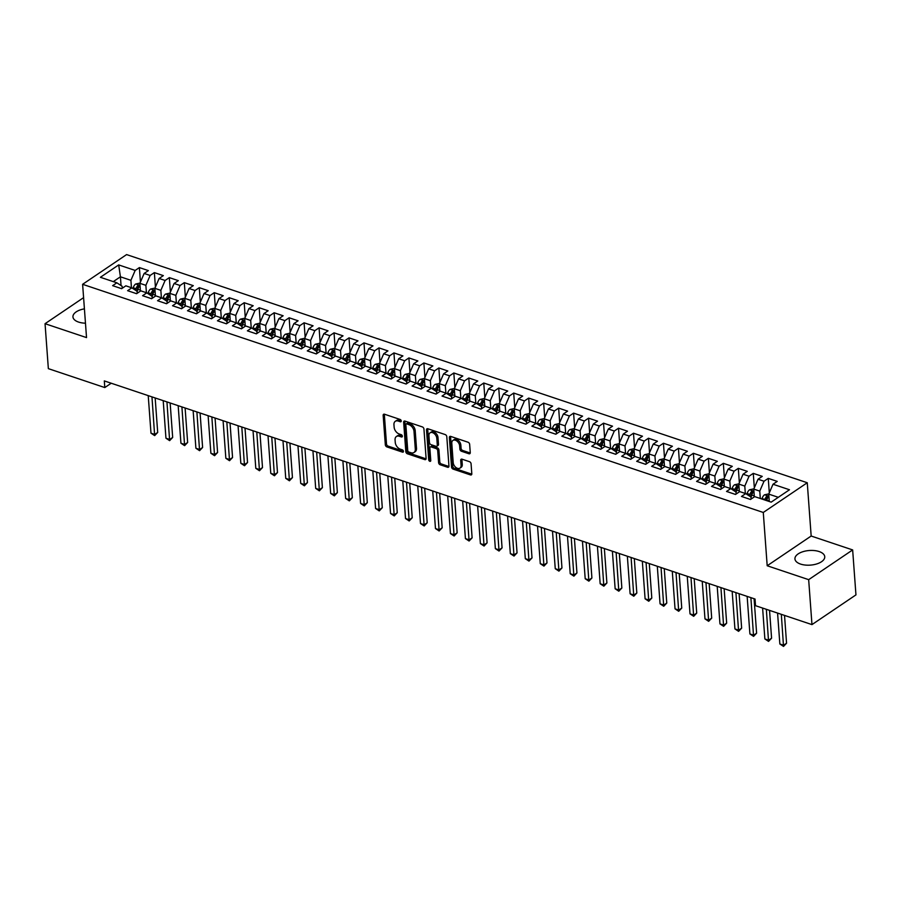 <?xml version="1.0" encoding="UTF-8"?>
<svg xmlns="http://www.w3.org/2000/svg" width="901" height="901" viewBox="0 0 901 901"><rect width="100%" height="100%" fill="white"/><g stroke="black" fill="none" stroke-linecap="round" stroke-linejoin="round"><path stroke-width="1.35" d="M401.238 420.947A1.318 0.867 -124.1 0 0 400.123 419.461L384.513 414.223A1.881 1.25 -124.1 0 0 383.578 414.302A1.881 1.25 -124.1 0 0 383.162 415.372L385.324 444.79A1.881 1.25 -124.1 0 0 386.912 446.919L402.522 452.144A1.318 0.867 -124.1 0 0 402.353 449.858L400.337 449.182A6.014 3.987 -124.1 0 1 395.246 442.38L395.066 439.925A6.014 3.987 -124.1 0 1 396.406 436.512A6.014 3.987 -124.1 0 1 399.391 436.275L401.407 436.951A1.318 0.867 -124.1 0 0 401.238 434.665L399.222 433.989A6.014 3.987 -124.1 0 1 394.131 427.175L393.951 424.731A6.014 3.987 -124.1 0 1 395.28 421.319A6.014 3.987 -124.1 0 1 398.276 421.071L400.292 421.747A1.318 0.867 -124.1 0 0 401.238 420.947M819.122 551.547A14.945 7.332 -4.2 0 0 803.118 551.637A14.945 7.332 -4.2 0 0 794.941 558.913A14.945 7.332 -4.2 0 0 800.572 564.082A14.945 7.332 -4.2 0 0 816.565 563.992A14.945 7.332 -4.2 0 0 824.753 556.717A14.945 7.332 -4.2 0 0 819.122 551.547M84.412 308.852A14.945 7.332 -4.2 0 0 72.947 316.904A14.945 7.332 -4.2 0 0 78.578 322.074A14.945 7.332 -4.2 0 0 85.471 323.189M468.903 453.755A1.881 1.25 -124.1 0 0 469.838 453.676A1.881 1.25 -124.1 0 0 470.254 452.617L469.646 444.362A1.881 1.25 -124.1 0 0 468.058 442.233L450.714 436.422A1.881 1.25 -124.1 0 0 449.779 436.501A1.881 1.25 -124.1 0 0 449.362 437.559L451.525 466.977A1.881 1.25 -124.1 0 0 453.113 469.106L470.457 474.917A1.881 1.25 -124.1 0 0 471.392 474.85A1.881 1.25 -124.1 0 0 471.809 473.78L471.077 463.812A1.881 1.25 -124.1 0 0 469.489 461.684L462.067 459.195A1.881 1.25 -124.1 0 0 461.132 459.273A1.881 1.25 -124.1 0 0 460.715 460.332L461.075 465.276A5.034 3.334 -124.1 0 1 459.96 468.126A5.034 3.334 -124.1 0 1 455.805 467.394A5.034 3.334 -124.1 0 1 453.214 462.641L451.795 443.281A5.034 3.334 -124.1 0 1 452.91 440.431A5.034 3.334 -124.1 0 1 457.066 441.163A5.034 3.334 -124.1 0 1 459.656 445.916L459.893 449.137A1.881 1.25 -124.1 0 0 461.481 451.266L468.903 453.755L470.097 452.955A1.881 1.25 -124.1 0 0 470.243 452.989M808.67 579.658L852.65 549.925L811.17 536.027L767.19 565.749L808.67 579.658L811.97 624.607L755.522 605.686L755.027 599.03L104.313 380.909L104.798 387.565L111.228 383.229M767.19 565.749L763.282 512.466L82.61 284.311L126.591 254.589L807.262 482.745L763.282 512.466M83.59 297.645L45.05 323.696L86.53 337.593L82.61 284.311M45.05 323.696L48.35 368.644L104.798 387.565M423.943 429.045A1.881 1.25 -124.1 0 0 422.355 426.916L405.011 421.105A1.881 1.25 -124.1 0 0 404.076 421.172A1.881 1.25 -124.1 0 0 403.659 422.242L405.822 451.66A1.881 1.25 -124.1 0 0 407.41 453.789L424.754 459.6A1.881 1.25 -124.1 0 0 425.689 459.521A1.881 1.25 -124.1 0 0 426.105 458.463L423.943 429.045M427.862 428.763L445.207 434.575A1.881 1.25 -124.1 0 1 446.795 436.703L448.957 466.121A1.881 1.25 -124.1 0 1 448.54 467.18A1.881 1.25 -124.1 0 1 447.606 467.259L440.184 464.77A1.881 1.25 -124.1 0 1 438.596 462.641L437.717 450.714A1.881 1.25 -124.1 0 0 436.129 448.585L431.207 446.941A1.881 1.25 -124.1 0 0 430.273 447.009A1.881 1.25 -124.1 0 0 429.856 448.079L430.768 460.501A1.318 0.867 -124.1 0 1 428.707 459.814L426.511 429.901A1.881 1.25 -124.1 0 1 426.928 428.831A1.881 1.25 -124.1 0 1 427.862 428.763M140.443 282.024L139.385 267.586L135.173 270.435L118.695 264.917L100.394 277.294L116.86 282.813L112.636 285.662L121.624 288.68L125.847 285.82L131.839 287.836L127.615 290.685L136.603 293.692L140.815 290.843L146.807 292.848L142.583 295.697L151.571 298.715L155.794 295.866L161.775 297.871L157.562 300.72L166.539 303.727L170.762 300.878L176.754 302.882L172.53 305.743L181.518 308.75L185.741 305.901L191.722 307.905L187.509 310.755L196.486 313.773L200.709 310.913L206.701 312.929L202.477 315.778L211.465 318.785L215.677 315.936L221.669 317.94L217.456 320.801L226.433 323.808L230.656 320.959L236.648 322.963L232.424 325.813L241.412 328.831L245.624 325.971L251.616 327.987L247.392 330.836L256.38 333.843L260.603 330.994L266.595 332.998L262.371 335.848L271.359 338.866L275.571 336.017L281.562 338.021L277.339 340.871L286.327 343.878L290.55 341.029L296.53 343.033L292.318 345.894L301.294 348.901L305.518 346.052L311.509 348.056L307.286 350.906L316.274 353.924L320.497 351.063L326.477 353.079L322.265 355.929L331.241 358.936L335.465 356.086L341.456 358.091L337.233 360.952L346.221 363.959L350.433 361.11L356.424 363.114L352.212 365.964L361.188 368.982L365.412 366.121L371.403 368.137L367.18 370.987L376.168 373.994L380.38 371.144L386.371 373.149L382.148 375.999L391.135 379.017L395.359 376.168L401.35 378.172L397.127 381.022L406.114 384.029L410.327 381.179L416.318 383.184L412.095 386.045L421.082 389.052L425.306 386.202L431.286 388.207L427.074 391.057L436.05 394.075L440.274 391.214L446.265 393.23L442.042 396.08L451.029 399.087L455.253 396.237L461.233 398.242L457.021 401.103L465.997 404.11L470.221 401.26L476.212 403.265L471.989 406.114L480.976 409.133L485.188 406.272L491.18 408.288L486.968 411.138L495.944 414.145L500.168 411.295L506.159 413.3L501.936 416.149L510.923 419.168L515.135 416.318L521.127 418.323L516.904 421.172L525.891 424.18L530.115 421.33L536.106 423.335L531.883 426.196L540.87 429.203L545.082 426.353L551.074 428.358L546.851 431.207L555.838 434.226L560.062 431.365L566.042 433.381L561.83 436.23L570.806 439.238L575.029 436.388L581.021 438.393L576.798 441.253L585.785 444.261L590.009 441.411L595.989 443.416L591.777 446.265L600.753 449.284L604.976 446.423L610.968 448.439L606.745 451.288L615.732 454.295L619.944 451.446L625.936 453.451L621.724 456.3L630.7 459.319L634.923 456.469L640.915 458.474L636.692 461.323L645.679 464.33L649.891 461.481L655.883 463.486L651.66 466.346L660.647 469.353L664.87 466.504L670.862 468.509L666.639 471.358L675.626 474.376L679.838 471.516L685.83 473.532L681.606 476.381L690.594 479.388L694.817 476.539L700.809 478.544L696.586 481.404L705.562 484.411L709.785 481.562L715.777 483.567L711.553 486.416L720.541 489.434L724.764 486.574L730.745 488.59L726.533 491.439L735.509 494.446L739.732 491.597L745.724 493.602L741.5 496.451L750.488 499.469L754.711 496.62L771.177 502.139L789.479 489.761L773.013 484.242L768.744 494.12L769.285 501.508M139.385 267.586L148.372 270.604L144.149 273.454L150.14 275.458L145.872 285.335L146.412 292.724M155.422 287.047L154.364 272.609L150.14 275.458M154.364 272.609L163.34 275.616L159.128 278.465L165.108 280.481L160.851 290.347L161.392 297.735M170.39 292.059L169.332 277.621L165.108 280.481M169.332 277.621L178.319 280.639L174.096 283.488L180.087 285.493L175.819 295.37L176.359 302.759M185.369 297.082L184.311 282.644L180.087 285.493M184.311 282.644L193.287 285.651L189.075 288.511L195.055 290.516L190.798 300.393L191.339 307.77M200.337 302.094L199.279 287.667L195.055 290.516M199.279 287.667L208.266 290.674L204.043 293.523L210.034 295.528L205.766 305.405L206.306 312.793M215.316 307.117L214.247 292.679L210.034 295.528M214.247 292.679L223.234 295.697L219.011 298.546L225.002 300.551L220.734 310.428L221.286 317.816M230.284 312.14L229.226 297.702L225.002 300.551M229.226 297.702L238.213 300.709L233.99 303.558L239.981 305.574L235.713 315.44L236.253 322.828M245.252 317.152L244.194 302.713L239.981 305.574M244.194 302.713L253.181 305.732L248.958 308.581L254.949 310.586L250.681 320.463L251.233 327.851M260.231 322.175L259.173 307.737L254.949 310.586M259.173 307.737L268.149 310.744L263.937 313.604L269.928 315.609L265.66 325.486L266.2 332.874M275.199 327.198L274.141 312.76L269.928 315.609M274.141 312.76L283.128 315.767L278.905 318.616L284.896 320.632L280.628 330.498L281.168 337.886M290.178 332.21L289.12 317.771L284.896 320.632M289.12 317.771L298.096 320.79L293.884 323.639L299.864 325.644L295.607 335.521L296.147 342.909M305.146 337.233L304.087 322.795L299.864 325.644M304.087 322.795L313.075 325.802L308.852 328.662L314.843 330.667L310.575 340.544L311.115 347.921M320.125 342.245L319.067 327.818L314.843 330.667M319.067 327.818L328.043 330.825L323.831 333.674L329.811 335.679L325.554 345.556L326.094 352.944M335.093 347.268L334.034 332.829L329.811 335.679M334.034 332.829L343.022 335.848L338.799 338.697L344.79 340.702L340.522 350.579L341.062 357.967M350.072 352.291L349.002 337.852L344.79 340.702M349.002 337.852L357.99 340.86L353.766 343.709L359.758 345.725L355.49 355.591L356.041 362.979M365.04 357.303L363.981 342.864L359.758 345.725M363.981 342.864L372.969 345.883L368.746 348.732L374.737 350.737L370.469 360.614L371.009 368.002M380.008 362.326L378.949 347.887L374.737 350.737M378.949 347.887L387.937 350.894L383.713 353.755L389.705 355.76L385.437 365.637L385.988 373.025M394.987 367.349L393.928 352.91L389.705 355.76M393.928 352.91L402.905 355.918L398.692 358.767L404.684 360.783L400.416 370.649L400.956 378.037M409.955 372.361L408.896 357.922L404.684 360.783M408.896 357.922L417.884 360.941L413.66 363.79L419.652 365.795L415.384 375.672L415.924 383.06M424.934 377.384L423.875 362.945L419.652 365.795M423.875 362.945L432.852 365.952L428.639 368.813L434.62 370.818L430.363 380.695L430.903 388.072M439.902 382.396L438.843 367.968L434.62 370.818M438.843 367.968L447.831 370.975L443.607 373.825L449.599 375.83L445.331 385.707L445.871 393.095M454.881 387.419L453.822 372.98L449.599 375.83M453.822 372.98L462.799 375.999L458.586 378.848L464.567 380.853L460.31 390.73L460.85 398.118M469.849 392.442L468.79 378.003L464.567 380.853M468.79 378.003L477.778 381.01L473.554 383.86L479.546 385.876L475.277 395.742L475.818 403.13M484.828 397.454L483.758 383.015L479.546 385.876M483.758 383.015L492.746 386.033L488.522 388.883L494.514 390.888L490.245 400.765L490.797 408.153M499.796 402.477L498.737 388.038L494.514 390.888M498.737 388.038L507.725 391.045L503.501 393.906L509.493 395.911L505.224 405.788L505.765 413.176M514.764 407.5L513.705 393.061L509.493 395.911M513.705 393.061L522.693 396.068L518.469 398.918L524.461 400.934L520.192 410.8L520.744 418.188M529.743 412.512L528.684 398.073L524.461 400.934M528.684 398.073L537.66 401.091L533.448 403.941L539.44 405.946L535.171 415.823L535.712 423.211M544.711 417.535L543.652 403.096L539.44 405.946M543.652 403.096L552.64 406.103L548.416 408.964L554.408 410.969L550.139 420.846L550.68 428.223M559.69 422.546L558.631 408.119L554.408 410.969M558.631 408.119L567.607 411.126L563.395 413.976L569.376 415.98L565.118 425.858L565.659 433.246M574.658 427.57L573.599 413.131L569.376 415.98M573.599 413.131L582.587 416.149L578.363 418.999L584.355 421.004L580.086 430.881L580.627 438.269M589.637 432.593L588.578 418.154L584.355 421.004M588.578 418.154L597.554 421.161L593.342 424.011L599.323 426.027L595.065 435.893L595.606 443.281M604.605 437.604L603.546 423.166L599.323 426.027M603.546 423.166L612.534 426.184L608.31 429.034L614.302 431.038L610.033 440.916L610.574 448.304M619.584 442.628L618.514 428.189L614.302 431.038M618.514 428.189L627.501 431.196L623.278 434.057L629.27 436.061L625.001 445.939L625.553 453.327M634.552 447.651L633.493 433.212L629.27 436.061M633.493 433.212L642.481 436.219L638.257 439.069L644.249 441.085L639.98 450.95L640.521 458.339M649.52 452.662L648.461 438.224L644.249 441.085M648.461 438.224L657.448 441.242L653.225 444.092L659.217 446.096L654.948 455.974L655.5 463.362M664.499 457.685L663.44 443.247L659.217 446.096M663.44 443.247L672.416 446.254L668.204 449.115L674.196 451.119L669.927 460.997L670.468 468.374M679.467 462.697L678.408 448.27L674.196 451.119M678.408 448.27L687.395 451.277L683.172 454.127L689.164 456.131L684.895 466.008L685.436 473.397M694.446 467.72L693.387 453.282L689.164 456.131M693.387 453.282L702.363 456.3L698.151 459.15L704.132 461.154L699.874 471.032L700.415 478.42M709.414 472.743L708.355 458.305L704.132 461.154M708.355 458.305L717.342 461.312L713.119 464.161L719.111 466.177L714.842 476.043L715.383 483.432M724.393 477.755L723.334 463.317L719.111 466.177M723.334 463.317L732.31 466.335L728.098 469.184L734.078 471.189L729.821 481.066L730.362 488.455M739.361 482.778L738.302 468.34L734.078 471.189M738.302 468.34L747.289 471.347L743.066 474.208L749.058 476.212L744.789 486.089L745.33 493.478M754.34 487.801L753.27 473.363L749.058 476.212M753.27 473.363L762.257 476.37L758.034 479.219L764.025 481.235L759.757 491.101L760.309 498.49M769.308 492.813L768.249 478.375L764.025 481.235M768.249 478.375L777.236 481.393L773.013 484.242M751.107 499.041L750.961 497.048L745.724 493.602M778.306 497.318L768.744 494.12M736.14 494.03L735.993 492.036L730.745 488.59M759.757 491.101L753.777 489.097L754.34 496.856M758.034 479.219L753.777 489.097M721.172 489.006L721.025 487.013L715.777 483.567M744.789 486.089L738.797 484.074L739.372 491.845M743.066 474.208L738.797 484.074M706.193 483.983L706.046 481.99L700.809 478.544M729.821 481.066L723.83 479.062L724.393 486.822M728.098 469.184L723.83 479.062M691.225 478.972L691.078 476.978L685.83 473.532M714.842 476.043L708.85 474.039L709.425 481.798M713.119 464.161L708.85 474.039M676.246 473.949L676.099 471.955L670.862 468.509M699.874 471.032L693.883 469.027L694.457 476.787M698.151 459.15L693.883 469.027M661.278 468.925L661.131 466.932L655.883 463.486M684.895 466.008L678.903 464.004L679.478 471.764M683.172 454.127L678.903 464.004M646.299 463.914L646.152 461.92L640.915 458.474M669.927 460.997L663.936 458.981L664.51 466.752M668.204 449.115L663.936 458.981M631.331 458.891L631.184 456.897L625.936 453.451M654.948 455.974L648.968 453.969L649.531 461.729M653.225 444.092L648.968 453.969M616.352 453.879L616.205 451.885L610.968 448.439M639.98 450.95L633.989 448.946L634.563 456.706M638.257 439.069L633.989 448.946M601.384 448.856L601.237 446.862L595.989 443.416M625.001 445.939L619.021 443.923L619.584 451.694M623.278 434.057L619.021 443.923M586.416 443.833L586.269 441.839L581.021 438.393M610.033 440.916L604.042 438.911L604.616 446.671M608.31 429.034L604.042 438.911M571.437 438.821L571.29 436.827L566.042 433.381M595.065 435.893L589.074 433.888L589.637 441.648M593.342 424.011L589.074 433.888M556.469 433.798L556.322 431.804L551.074 428.358M580.086 430.881L574.095 428.876L574.669 436.636M578.363 418.999L574.095 428.876M541.49 428.775L541.343 426.781L536.106 423.335M565.118 425.858L559.127 423.853L559.701 431.613M563.395 413.976L559.127 423.853M526.522 423.763L526.375 421.769L521.127 418.323M550.139 420.846L544.148 418.83L544.722 426.601M548.416 408.964L544.148 418.83M511.543 418.74L511.396 416.746L506.159 413.3M535.171 415.823L529.18 413.818L529.754 421.578M533.448 403.941L529.18 413.818M496.575 413.728L496.428 411.734L491.18 408.288M520.192 410.8L514.212 408.795L514.775 416.555M518.469 398.918L514.212 408.795M481.596 408.705L481.449 406.711L476.212 403.265M505.224 405.788L499.233 403.772L499.807 411.543M503.501 393.906L499.233 403.772M466.628 403.682L466.481 401.688L461.233 398.242M490.245 400.765L484.265 398.76L484.828 406.52M488.522 388.883L484.265 398.76M451.66 398.67L451.514 396.677L446.265 393.23M475.277 395.742L469.286 393.737L469.86 401.497M473.554 383.86L469.286 393.737M436.681 393.647L436.535 391.653L431.286 388.207M460.31 390.73L454.318 388.725L454.881 396.485M458.586 378.848L454.318 388.725M421.713 388.624L421.567 386.63L416.318 383.184M445.331 385.707L439.339 383.702L439.913 391.462M443.607 373.825L439.339 383.702M406.734 383.612L406.588 381.619L401.35 378.172M430.363 380.695L424.371 378.679L424.945 386.45M428.639 368.813L424.371 378.679M391.766 378.589L391.62 376.595L386.371 373.149M415.384 375.672L409.392 373.667L409.966 381.427M413.66 363.79L409.392 373.667M376.787 373.577L376.641 371.584L371.403 368.137M400.416 370.649L394.424 368.644L394.998 376.404M398.692 358.767L394.424 368.644M361.819 368.554L361.673 366.561L356.424 363.114M385.437 365.637L379.456 363.621L380.019 371.392M383.713 353.755L379.456 363.621M346.84 363.531L346.694 361.538L341.456 358.091M370.469 360.614L364.477 358.609L365.051 366.369M368.746 348.732L364.477 358.609M331.872 358.519L331.726 356.526L326.477 353.079M355.49 355.591L349.509 353.586L350.072 361.346M353.766 343.709L349.509 353.586M316.904 353.496L316.758 351.503L311.509 348.056M340.522 350.579L334.53 348.574L335.104 356.334M338.799 338.697L334.53 348.574M301.925 348.473L301.779 346.48L296.53 343.033M325.554 345.556L319.562 343.551L320.125 351.311M323.831 333.674L319.562 343.551M286.957 343.461L286.811 341.468L281.562 338.021M310.575 340.544L304.583 338.528L305.157 346.299M308.852 328.662L304.583 338.528M271.978 338.438L271.832 336.445L266.595 332.998M295.607 335.521L289.615 333.516L290.19 341.276M293.884 323.639L289.615 333.516M257.01 333.426L256.864 331.433L251.616 327.987M280.628 330.498L274.636 328.493L275.21 336.253M278.905 318.616L274.636 328.493M242.031 328.403L241.885 326.41L236.648 322.963M265.66 325.486L259.668 323.47L260.243 331.241M263.937 313.604L259.668 323.47M227.063 323.38L226.917 321.387L221.669 317.94M250.681 320.463L244.7 318.458L245.263 326.218M248.958 308.581L244.7 318.458M212.084 318.368L211.938 316.375L206.701 312.929M235.713 315.44L229.721 313.435L230.296 321.195M233.99 303.558L229.721 313.435M197.116 313.345L196.97 311.352L191.722 307.905M220.734 310.428L214.753 308.424L215.316 316.183M219.011 298.546L214.753 308.424M182.148 308.333L182.002 306.329L176.754 302.882M205.766 305.405L199.774 303.4L200.349 311.16M204.043 293.523L199.774 303.4M167.169 303.31L167.023 301.317L161.775 297.871M190.798 300.393L184.806 298.377L185.369 306.149M189.075 288.511L184.806 298.377M152.201 298.287L152.055 296.294L146.807 292.848M175.819 295.37L169.827 293.366L170.402 301.125M174.096 283.488L169.827 293.366M137.222 293.275L137.076 291.282L131.839 287.836M160.851 290.347L154.859 288.343L155.434 296.102M159.128 278.465L154.859 288.343M122.254 288.252L122.108 286.259L116.86 282.813M145.872 285.335L139.88 283.319L140.455 291.091M144.149 273.454L139.88 283.319M811.97 624.607L855.95 594.885L852.65 549.925M811.17 536.027L807.262 482.745M121.061 285.572L120.419 276.798L113.289 281.619M135.173 270.435L130.904 280.312L131.445 287.701M130.904 280.312L120.419 276.798L118.695 264.917M401.227 420.857L399.458 420.271A6.014 3.987 -124.1 0 0 396.474 420.519L395.28 421.319M396.406 436.512L397.589 435.712A6.014 3.987 -124.1 0 1 400.573 435.465L402.342 436.061M384.367 414.19A1.881 1.25 -124.1 0 0 384.344 414.561L386.506 443.979A1.881 1.25 -124.1 0 0 388.094 446.108L403.457 451.266M404.864 421.06A1.881 1.25 -124.1 0 0 404.853 421.443L407.004 450.86A1.881 1.25 -124.1 0 0 408.603 452.989L425.936 458.8A1.881 1.25 -124.1 0 0 426.083 458.834M406.79 423.932A1.318 0.867 -124.1 0 0 405.855 424.731L407.748 450.556A1.318 0.867 -124.1 0 0 408.863 452.043L410.991 452.752A6.014 3.987 -124.1 0 0 413.976 452.505A6.014 3.987 -124.1 0 0 415.305 449.103L414.01 431.455A6.014 3.987 -124.1 0 0 408.93 424.641L406.79 423.932L407.984 423.121A1.318 0.867 -124.1 0 0 407.331 423.177L406.137 423.988M413.976 452.505L415.17 451.705A6.014 3.987 -124.1 0 0 416.499 448.293L415.305 449.103M407.984 423.121L410.113 423.842A6.014 3.987 -124.1 0 1 415.203 430.644L416.499 448.293M430.273 447.009L431.466 446.209A1.881 1.25 -124.1 0 1 432.39 446.13L437.323 447.786A1.881 1.25 -124.1 0 1 438.911 449.914L439.778 461.841A1.881 1.25 -124.1 0 0 441.377 463.97L448.799 466.459A1.881 1.25 -124.1 0 0 448.946 466.493M427.716 428.718A1.881 1.25 -124.1 0 0 427.705 429.101L429.901 459.003A1.318 0.867 -124.1 0 0 430.757 460.377M436.805 438.337A5.034 3.334 -124.1 0 0 434.214 433.584A5.034 3.334 -124.1 0 0 430.059 432.852A5.034 3.334 -124.1 0 0 428.944 435.701L429.45 442.526A1.881 1.25 -124.1 0 0 431.038 444.655L435.96 446.299A1.881 1.25 -124.1 0 0 436.895 446.22A1.881 1.25 -124.1 0 0 437.312 445.162L436.805 438.337L437.999 437.526A5.034 3.334 -124.1 0 0 435.408 432.784A5.034 3.334 -124.1 0 0 431.252 432.041L430.059 432.852M436.895 446.22L438.077 445.421A1.881 1.25 -124.1 0 0 438.494 444.351L437.312 445.162M437.999 437.526L438.494 444.351M452.91 440.431L454.093 439.62A5.034 3.334 -124.1 0 1 458.26 440.364A5.034 3.334 -124.1 0 1 460.85 445.105L461.087 448.338A1.881 1.25 -124.1 0 0 462.675 450.466L470.097 452.955M459.96 468.126L461.154 467.326A5.034 3.334 -124.1 0 0 462.269 464.477L461.075 465.276M461.92 459.15A1.881 1.25 -124.1 0 0 461.909 459.533L462.269 464.477M450.568 436.377A1.881 1.25 -124.1 0 0 450.556 436.76L452.719 466.177A1.881 1.25 -124.1 0 0 454.307 468.306L471.651 474.117A1.881 1.25 -124.1 0 0 471.797 474.163M139.993 283.072L135.646 284.018A5.079 2.872 108.5 0 0 133.224 287.746L132.965 288.579M148.226 395.629L150.985 433.178L154.724 434.44L157.698 432.435L155.163 397.96M137.121 291.789L137.864 289.3A5.079 2.872 -71.5 0 1 139.407 286.383L137.616 285.775A5.079 2.872 108.5 0 0 136.062 288.703L135.589 290.291M136.817 291.102L137.448 289.018A2.59 1.464 -71.5 0 1 137.797 288.174L137.616 285.775M157.698 432.435L154.657 435.622L151.965 396.89M154.657 435.622L150.985 433.178M154.972 288.083L150.625 289.03A5.079 2.872 108.5 0 0 148.192 292.769L147.944 293.591M163.205 400.652L165.953 438.201L169.703 439.451L172.677 437.447L170.143 402.972M152.089 296.801L152.832 294.323A5.079 2.872 -71.5 0 1 154.386 291.395L152.584 290.798A5.079 2.872 108.5 0 0 151.041 293.715L150.557 295.314M151.785 296.125L152.415 294.03A2.59 1.464 -71.5 0 1 152.765 293.197L152.584 290.798M172.677 437.447L169.625 440.645L166.944 401.902M169.625 440.645L165.953 438.201M169.94 293.107L165.593 294.053A5.079 2.872 108.5 0 0 163.16 297.78L162.912 298.614M178.173 405.664L180.932 443.224L184.671 444.475L187.645 442.47L185.11 407.995M167.057 301.824L167.811 299.346A5.079 2.872 -71.5 0 1 169.354 296.418L167.563 295.81A5.079 2.872 108.5 0 0 166.009 298.738L165.525 300.337M166.764 301.148L167.383 299.053A2.59 1.464 -71.5 0 1 167.732 298.208L167.563 295.81M187.645 442.47L184.604 445.657L181.912 406.925M184.604 445.657L180.932 443.224M184.919 298.13L180.56 299.076A5.079 2.872 108.5 0 0 178.139 302.804L177.891 303.637M193.141 410.687L195.9 448.236L199.65 449.498L202.612 447.482L200.09 413.018M182.036 306.847L182.779 304.358A5.079 2.872 -71.5 0 1 184.333 301.441L182.531 300.833A5.079 2.872 108.5 0 0 180.977 303.761L180.504 305.349M181.732 306.16L182.362 304.076A2.59 1.464 -71.5 0 1 182.712 303.232L182.531 300.833M202.612 447.482L199.571 450.68L196.891 411.937M199.571 450.68L195.9 448.236M199.887 303.141L195.54 304.087A5.079 2.872 108.5 0 0 193.107 307.827L192.859 308.649M208.12 415.71L210.879 453.259L214.618 454.509L217.591 452.505L215.057 418.03M197.004 311.859L197.747 309.381A5.079 2.872 -71.5 0 1 199.301 306.453L197.51 305.856A5.079 2.872 108.5 0 0 195.956 308.773L195.472 310.372M196.711 311.183L197.33 309.088A2.59 1.464 -71.5 0 1 197.679 308.243L197.51 305.856M217.591 452.505L214.551 455.703L211.859 416.96M214.551 455.703L210.879 453.259M214.855 308.165L210.507 309.111A5.079 2.872 108.5 0 0 208.086 312.838L207.838 313.672M223.088 420.722L225.847 458.282L229.597 459.533L232.559 457.528L230.037 423.053M211.983 316.882L212.726 314.393A5.079 2.872 -71.5 0 1 214.28 311.476L212.478 310.868A5.079 2.872 108.5 0 0 210.924 313.796L210.451 315.395M211.679 316.195L212.309 314.111A2.59 1.464 -71.5 0 1 212.659 313.266L212.478 310.868M232.559 457.528L229.518 460.715L226.838 421.983M229.518 460.715L225.847 458.282M229.834 313.188L225.487 314.134A5.079 2.872 108.5 0 0 223.054 317.862L222.806 318.695M238.067 425.745L240.826 463.294L244.565 464.556L247.538 462.54L245.004 428.065M226.951 321.894L227.694 319.416A5.079 2.872 -71.5 0 1 229.248 316.488L227.457 315.891A5.079 2.872 108.5 0 0 225.903 318.819L225.419 320.407M226.658 321.218L227.277 319.123A2.59 1.464 -71.5 0 1 227.626 318.29L227.457 315.891M247.538 462.54L244.498 465.738L241.806 426.995M244.498 465.738L240.826 463.294M244.802 318.199L240.454 319.145A5.079 2.872 108.5 0 0 238.033 322.873L237.785 323.707M253.035 430.757L255.794 468.317L259.533 469.567L262.506 467.563L259.972 433.088M241.93 326.917L242.673 324.439A5.079 2.872 -71.5 0 1 244.227 321.511L242.425 320.914A5.079 2.872 108.5 0 0 240.871 323.831L240.398 325.43M241.626 326.241L242.256 324.146A2.59 1.464 -71.5 0 1 242.606 323.301L242.425 320.914M262.506 467.563L259.465 470.75L256.785 432.018M259.465 470.75L255.794 468.317M259.781 323.222L255.434 324.169A5.079 2.872 108.5 0 0 253.001 327.896L252.753 328.73M268.014 435.78L270.762 473.329L274.512 474.59L277.485 472.586L274.951 438.111M256.898 331.94L257.641 329.451A5.079 2.872 -71.5 0 1 259.195 326.534L257.393 325.925A5.079 2.872 108.5 0 0 255.85 328.854L255.366 330.442M256.594 331.253L257.224 329.169A2.59 1.464 -71.5 0 1 257.573 328.324L257.393 325.925M277.485 472.586L274.433 475.773L271.753 437.041M274.433 475.773L270.762 473.329M274.749 328.234L270.401 329.18A5.079 2.872 108.5 0 0 267.98 332.92L267.721 333.742M282.982 440.803L285.741 478.352L289.48 479.602L292.453 477.598L289.919 443.123M271.877 336.951L272.62 334.474A5.079 2.872 -71.5 0 1 274.163 331.545L272.372 330.949A5.079 2.872 108.5 0 0 270.818 333.866L270.345 335.465M271.573 336.276L272.203 334.181A2.59 1.464 -71.5 0 1 272.553 333.347L272.372 330.949M292.453 477.598L289.412 480.796L286.721 442.053M289.412 480.796L285.741 478.352M289.728 333.257L285.38 334.203A5.079 2.872 108.5 0 0 282.948 337.931L282.7 338.765M297.961 445.815L300.709 483.375L304.459 484.625L307.432 482.621L304.898 448.146M286.845 341.975L287.588 339.497A5.079 2.872 -71.5 0 1 289.142 336.569L287.34 335.96A5.079 2.872 108.5 0 0 285.797 338.889L285.313 340.488M286.541 341.299L287.171 339.204A2.59 1.464 -71.5 0 1 287.52 338.359L287.34 335.96M307.432 482.621L304.38 485.808L301.7 447.076M304.38 485.808L300.709 483.375M304.696 338.28L300.348 339.226A5.079 2.872 108.5 0 0 297.916 342.954L297.668 343.788M312.929 450.838L315.688 488.387L319.427 489.648L322.4 487.632L319.866 453.169M301.812 346.998L302.567 344.509A5.079 2.872 -71.5 0 1 304.11 341.592L302.319 340.983A5.079 2.872 108.5 0 0 300.765 343.912L300.292 345.5M301.52 346.311L302.139 344.227A2.59 1.464 -71.5 0 1 302.488 343.382L302.319 340.983M322.4 487.632L319.359 490.831L316.668 452.088M319.359 490.831L315.688 488.387M319.675 343.292L315.316 344.238A5.079 2.872 108.5 0 0 312.895 347.977L312.647 348.8M327.896 455.861L330.656 493.41L334.406 494.66L337.368 492.656L334.845 458.181M316.792 352.009L317.535 349.532A5.079 2.872 -71.5 0 1 319.089 346.603L317.287 346.007A5.079 2.872 108.5 0 0 315.733 348.924L315.26 350.523M316.488 351.334L317.118 349.239A2.59 1.464 -71.5 0 1 317.467 348.394L317.287 346.007M337.368 492.656L334.327 495.854L331.647 457.111M334.327 495.854L330.656 493.41M334.643 348.315L330.295 349.261A5.079 2.872 108.5 0 0 327.863 352.989L327.615 353.823M342.876 460.873L345.635 498.433L349.374 499.683L352.347 497.679L349.813 463.204M331.759 357.033L332.503 354.543A5.079 2.872 -71.5 0 1 334.057 351.627L332.266 351.018A5.079 2.872 108.5 0 0 330.712 353.947L330.228 355.546M331.467 356.345L332.086 354.262A2.59 1.464 -71.5 0 1 332.435 353.417L332.266 351.018M352.347 497.679L349.306 500.866L346.615 462.134M349.306 500.866L345.635 498.433M349.611 353.327L345.263 354.284A5.079 2.872 108.5 0 0 342.842 358.012L342.594 358.846M357.843 465.896L360.603 503.445L364.353 504.706L367.315 502.69L364.792 468.216M346.739 362.044L347.482 359.567A5.079 2.872 -71.5 0 1 349.036 356.638L347.234 356.041A5.079 2.872 108.5 0 0 345.68 358.97L345.207 360.558M346.435 361.369L347.065 359.274A2.59 1.464 -71.5 0 1 347.414 358.44L347.234 356.041M367.315 502.69L364.274 505.889L361.594 467.146M364.274 505.889L360.603 503.445M364.59 358.35L360.242 359.296A5.079 2.872 108.5 0 0 357.81 363.024L357.562 363.858M372.823 470.908L375.582 508.468L379.321 509.718L382.294 507.714L379.76 473.239M361.706 367.067L362.45 364.59A5.079 2.872 -71.5 0 1 364.004 361.661L362.213 361.064A5.079 2.872 108.5 0 0 360.659 363.981L360.175 365.581M361.414 366.392L362.033 364.297A2.59 1.464 -71.5 0 1 362.382 363.452L362.213 361.064M382.294 507.714L379.253 510.901L376.562 472.169M379.253 510.901L375.582 508.468M379.558 363.373L375.21 364.319A5.079 2.872 108.5 0 0 372.789 368.047L372.541 368.881M387.79 475.931L390.55 513.48L394.289 514.741L397.262 512.725L394.739 478.262M376.686 372.09L377.429 369.601A5.079 2.872 -71.5 0 1 378.983 366.684L377.181 366.076A5.079 2.872 108.5 0 0 375.627 369.005L375.154 370.593M376.381 371.403L377.012 369.32A2.59 1.464 -71.5 0 1 377.361 368.475L377.181 366.076M397.262 512.725L394.221 515.924L391.541 477.181M394.221 515.924L390.55 513.48M394.537 368.385L390.189 369.331A5.079 2.872 108.5 0 0 387.757 373.07L387.509 373.892M402.77 480.954L405.518 518.503L409.268 519.753L412.241 517.748L409.707 483.274M391.653 377.102L392.397 374.625A5.079 2.872 -71.5 0 1 393.951 371.696L392.149 371.099A5.079 2.872 108.5 0 0 390.606 374.016L390.122 375.616M391.349 376.427L391.98 374.332A2.59 1.464 -71.5 0 1 392.329 373.498L392.149 371.099M412.241 517.748L409.189 520.947L406.509 482.204M409.189 520.947L405.518 518.503M409.505 373.408L405.157 374.354A5.079 2.872 108.5 0 0 402.736 378.082L402.477 378.916M417.737 485.966L420.497 523.526L424.236 524.776L427.209 522.771L424.675 488.297M406.633 382.125L407.376 379.636A5.079 2.872 -71.5 0 1 408.919 376.719L407.128 376.111A5.079 2.872 108.5 0 0 405.574 379.039L405.101 380.639M406.328 381.45L406.959 379.355A2.59 1.464 -71.5 0 1 407.308 378.51L407.128 376.111M427.209 522.771L424.168 525.959L421.477 487.227M424.168 525.959L420.497 523.526M424.484 378.431L420.136 379.377A5.079 2.872 108.5 0 0 417.704 383.105L417.456 383.939M432.717 490.989L435.465 528.538L439.215 529.799L442.188 527.783L439.654 493.32M421.6 387.148L422.344 384.659A5.079 2.872 -71.5 0 1 423.898 381.742L422.096 381.134A5.079 2.872 108.5 0 0 420.553 384.063L420.069 385.651M421.296 386.461L421.927 384.378A2.59 1.464 -71.5 0 1 422.276 383.533L422.096 381.134M442.188 527.783L439.136 530.982L436.456 492.239M439.136 530.982L435.465 528.538M439.451 383.443L435.104 384.389A5.079 2.872 108.5 0 0 432.671 388.128L432.424 388.95M447.684 496.012L450.444 533.561L454.183 534.811L457.156 532.806L454.622 498.332M436.568 392.16L437.323 389.683A5.079 2.872 -71.5 0 1 438.866 386.754L437.075 386.157A5.079 2.872 108.5 0 0 435.521 389.074L435.048 390.674M436.275 391.485L436.895 389.39A2.59 1.464 -71.5 0 1 437.244 388.545L437.075 386.157M457.156 532.806L454.115 536.005L451.424 497.262M454.115 536.005L450.444 533.561M454.431 388.466L450.072 389.412A5.079 2.872 108.5 0 0 447.651 393.14L447.403 393.974M462.652 501.024L465.412 538.584L469.162 539.834L472.124 537.829L469.601 503.355M451.547 397.183L452.291 394.694A5.079 2.872 -71.5 0 1 453.845 391.777L452.043 391.169A5.079 2.872 108.5 0 0 450.489 394.097L450.016 395.697M451.243 396.496L451.874 394.413A2.59 1.464 -71.5 0 1 452.223 393.568L452.043 391.169M472.124 537.829L469.083 541.017L466.403 502.285M469.083 541.017L465.412 538.584M469.398 393.478L465.051 394.435A5.079 2.872 108.5 0 0 462.618 398.163L462.371 398.997M477.631 506.047L480.391 543.596L484.13 544.857L487.103 542.841L484.569 508.367M466.515 402.195L467.259 399.717A5.079 2.872 -71.5 0 1 468.813 396.789L467.022 396.192A5.079 2.872 108.5 0 0 465.468 399.12L464.984 400.708M466.222 401.519L466.842 399.425A2.59 1.464 -71.5 0 1 467.191 398.591L467.022 396.192M487.103 542.841L484.062 546.04L481.371 507.297M484.062 546.04L480.391 543.596M484.366 398.501L480.019 399.447A5.079 2.872 108.5 0 0 477.598 403.175L477.35 404.008M492.599 511.058L495.359 548.619L499.109 549.869L502.071 547.864L499.548 513.39M481.494 407.218L482.238 404.74A5.079 2.872 -71.5 0 1 483.792 401.812L481.99 401.215A5.079 2.872 108.5 0 0 480.436 404.132L479.963 405.732M481.19 406.542L481.821 404.448A2.59 1.464 -71.5 0 1 482.17 403.603L481.99 401.215M502.071 547.864L499.03 551.052L496.35 512.32M499.03 551.052L495.359 548.619M499.345 403.524L494.998 404.47A5.079 2.872 108.5 0 0 492.565 408.198L492.318 409.031M507.578 516.082L510.338 553.631L514.077 554.892L517.05 552.876L514.516 518.413M496.462 412.241L497.206 409.752A5.079 2.872 -71.5 0 1 498.76 406.835L496.969 406.227A5.079 2.872 108.5 0 0 495.415 409.155L494.931 410.743M496.169 411.554L496.789 409.471A2.59 1.464 -71.5 0 1 497.138 408.626L496.969 406.227M517.05 552.876L514.009 556.075L511.317 517.332M514.009 556.075L510.338 553.631M514.313 408.536L509.966 409.482A5.079 2.872 108.5 0 0 507.545 413.221L507.297 414.043M522.546 521.105L525.306 558.654L529.045 559.904L532.018 557.899L529.495 523.425M511.441 417.253L512.185 414.775A5.079 2.872 -71.5 0 1 513.739 411.847L511.937 411.25A5.079 2.872 108.5 0 0 510.383 414.167L509.91 415.766M511.137 416.577L511.768 414.483A2.59 1.464 -71.5 0 1 512.117 413.649L511.937 411.25M532.018 557.899L528.977 561.098L526.297 522.355M528.977 561.098L525.306 558.654M529.292 413.559L524.945 414.505A5.079 2.872 108.5 0 0 522.512 418.233L522.265 419.066M537.525 526.116L540.285 563.677L544.024 564.927L546.997 562.922L544.463 528.448M526.409 422.276L527.153 419.787A5.079 2.872 -71.5 0 1 528.707 416.87L526.905 416.262A5.079 2.872 108.5 0 0 525.362 419.19L524.878 420.79M526.105 421.6L526.736 419.506A2.59 1.464 -71.5 0 1 527.085 418.661L526.905 416.262M546.997 562.922L543.945 566.11L541.264 527.378M543.945 566.11L540.285 563.677M544.26 418.582L539.913 419.528A5.079 2.872 108.5 0 0 537.492 423.256L537.233 424.089M552.493 531.139L555.253 568.689L558.992 569.95L561.965 567.934L559.431 533.471M541.388 427.299L542.132 424.81A5.079 2.872 -71.5 0 1 543.675 421.893L541.884 421.285A5.079 2.872 108.5 0 0 540.33 424.213L539.857 425.801M541.084 426.612L541.715 424.529A2.59 1.464 -71.5 0 1 542.064 423.684L541.884 421.285M561.965 567.934L558.924 571.133L556.232 532.39M558.924 571.133L555.253 568.689M559.239 423.594L554.892 424.54A5.079 2.872 108.5 0 0 552.459 428.279L552.212 429.101M567.472 536.163L570.22 573.712L573.971 574.962L576.944 572.957L574.41 538.483M556.356 432.311L557.1 429.833A5.079 2.872 -71.5 0 1 558.654 426.905L556.852 426.308A5.079 2.872 108.5 0 0 555.309 429.225L554.825 430.824M556.052 431.635L556.683 429.54A2.59 1.464 -71.5 0 1 557.032 428.696L556.852 426.308M576.944 572.957L573.892 576.156L571.211 537.413M573.892 576.156L570.22 573.712M574.207 428.617L569.86 429.563A5.079 2.872 108.5 0 0 567.427 433.291L567.179 434.124M582.44 541.174L585.2 578.735L588.939 579.985L591.912 577.98L589.378 543.506M571.324 437.334L572.079 434.845A5.079 2.872 -71.5 0 1 573.622 431.928L571.831 431.32A5.079 2.872 108.5 0 0 570.277 434.248L569.804 435.847M571.031 436.647L571.651 434.564A2.59 1.464 -71.5 0 1 572 433.719L571.831 431.32M591.912 577.98L588.871 581.168L586.179 542.436M588.871 581.168L585.2 578.735M589.186 433.629L584.828 434.586A5.079 2.872 108.5 0 0 582.406 438.314L582.159 439.147M597.408 546.197L600.167 583.747L603.918 585.008L606.891 582.992L604.357 548.518M586.303 442.346L587.047 439.868A5.079 2.872 -71.5 0 1 588.601 436.94L586.799 436.343A5.079 2.872 108.5 0 0 585.245 439.271L584.772 440.859M585.999 441.67L586.63 439.575A2.59 1.464 -71.5 0 1 586.979 438.742L586.799 436.343M606.891 582.992L603.839 586.191L601.158 547.448M603.839 586.191L600.167 583.747M604.154 438.652L599.807 439.598A5.079 2.872 108.5 0 0 597.374 443.326L597.126 444.159M612.387 551.209L615.146 588.77L618.886 590.02L621.859 588.015L619.325 553.541M601.271 447.369L602.014 444.891A5.079 2.872 -71.5 0 1 603.569 441.963L601.778 441.366A5.079 2.872 108.5 0 0 600.224 444.283L599.739 445.882M600.978 446.693L601.598 444.598A2.59 1.464 -71.5 0 1 601.947 443.754L601.778 441.366M621.859 588.015L618.818 591.202L616.126 552.471M618.818 591.202L615.146 588.77M619.133 443.675L614.775 444.621A5.079 2.872 108.5 0 0 612.353 448.349L612.106 449.182M627.355 556.232L630.114 593.782L633.865 595.043L636.827 593.027L634.304 558.564M616.25 452.392L616.994 449.903A5.079 2.872 -71.5 0 1 618.548 446.986L616.746 446.378A5.079 2.872 108.5 0 0 615.192 449.306L614.719 450.894M615.946 451.705L616.577 449.622A2.59 1.464 -71.5 0 1 616.926 448.777L616.746 446.378M636.827 593.027L633.786 596.225L631.105 557.482M633.786 596.225L630.114 593.782M634.101 448.687L629.754 449.633A5.079 2.872 108.5 0 0 627.321 453.372L627.073 454.194M642.334 561.255L645.093 598.805L648.833 600.055L651.806 598.05L649.272 563.575M631.218 457.404L631.961 454.926A5.079 2.872 -71.5 0 1 633.516 451.998L631.725 451.401A5.079 2.872 108.5 0 0 630.171 454.318L629.686 455.917M630.925 456.728L631.545 454.633A2.59 1.464 -71.5 0 1 631.894 453.8L631.725 451.401M651.806 598.05L648.765 601.249L646.073 562.506M648.765 601.249L645.093 598.805M649.069 453.71L644.722 454.656A5.079 2.872 108.5 0 0 642.3 458.384L642.053 459.217M657.302 566.267L660.061 603.828L663.8 605.078L666.774 603.073L664.251 568.599M646.197 462.427L646.941 459.938A5.079 2.872 -71.5 0 1 648.495 457.021L646.693 456.413A5.079 2.872 108.5 0 0 645.139 459.341L644.665 460.94M645.893 461.751L646.524 459.656A2.59 1.464 -71.5 0 1 646.873 458.812L646.693 456.413M666.774 603.073L663.733 606.26L661.052 567.529M663.733 606.26L660.061 603.828M664.048 458.733L659.701 459.679A5.079 2.872 108.5 0 0 657.268 463.407L657.02 464.24M672.281 571.29L675.04 608.839L678.78 610.101L681.753 608.085L679.219 573.622M661.165 467.45L661.908 464.961A5.079 2.872 -71.5 0 1 663.463 462.044L661.661 461.436A5.079 2.872 108.5 0 0 660.118 464.364L659.633 465.952M660.861 466.763L661.492 464.679A2.59 1.464 -71.5 0 1 661.841 463.835L661.661 461.436M681.753 608.085L678.701 611.283L676.02 572.54M678.701 611.283L675.04 608.839M679.016 463.745L674.669 464.691A5.079 2.872 108.5 0 0 672.247 468.43L671.988 469.252M687.249 576.313L690.008 613.863L693.747 615.113L696.721 613.108L694.187 578.633M676.144 472.462L676.888 469.984A5.079 2.872 -71.5 0 1 678.43 467.056L676.64 466.459A5.079 2.872 108.5 0 0 675.086 469.376L674.612 470.975M675.84 471.786L676.471 469.691A2.59 1.464 -71.5 0 1 676.82 468.847L676.64 466.459M696.721 613.108L693.68 616.307L690.988 577.564M693.68 616.307L690.008 613.863M693.995 468.768L689.648 469.714A5.079 2.872 108.5 0 0 687.215 473.442L686.967 474.275M702.228 581.325L704.976 618.886L708.727 620.136L711.7 618.131L709.166 583.657M691.112 477.485L691.855 474.996A5.079 2.872 -71.5 0 1 693.41 472.079L691.608 471.471A5.079 2.872 108.5 0 0 690.065 474.399L689.58 475.998M690.808 476.798L691.439 474.714A2.59 1.464 -71.5 0 1 691.788 473.87L691.608 471.471M711.7 618.131L708.648 621.318L705.967 582.587M708.648 621.318L704.976 618.886M708.963 473.78L704.616 474.737A5.079 2.872 108.5 0 0 702.183 478.465L701.935 479.298M717.196 586.348L719.955 623.897L723.694 625.159L726.668 623.143L724.134 588.668M706.08 482.497L706.835 480.019A5.079 2.872 -71.5 0 1 708.377 477.091L706.587 476.494A5.079 2.872 108.5 0 0 705.033 479.411L704.559 481.01M705.787 481.821L706.407 479.726A2.59 1.464 -71.5 0 1 706.756 478.893L706.587 476.494M726.668 623.143L723.627 626.341L720.935 587.598M723.627 626.341L719.955 623.897M723.942 478.803L719.584 479.749A5.079 2.872 108.5 0 0 717.162 483.477L716.914 484.31M732.164 591.36L734.923 628.921L738.674 630.171L741.647 628.166L739.113 593.691M721.059 487.52L721.802 485.042A5.079 2.872 -71.5 0 1 723.357 482.114L721.555 481.517A5.079 2.872 108.5 0 0 720 484.434L719.527 486.033M720.755 486.844L721.386 484.749A2.59 1.464 -71.5 0 1 721.735 483.905L721.555 481.517M741.647 628.166L738.595 631.353L735.914 592.621M738.595 631.353L734.923 628.921M738.91 483.826L734.563 484.772A5.079 2.872 108.5 0 0 732.13 488.5L731.882 489.333M747.143 596.383L749.902 633.932L753.641 635.194L756.615 633.178L754.081 598.715M736.027 492.543L736.77 490.054A5.079 2.872 -71.5 0 1 738.324 487.137L736.534 486.529A5.079 2.872 108.5 0 0 734.979 489.457L734.495 491.045M735.734 491.856L736.354 489.772A2.59 1.464 -71.5 0 1 736.703 488.928L736.534 486.529M756.615 633.178L753.574 636.376L750.882 597.633M753.574 636.376L749.902 633.932M753.889 488.838L749.531 489.784A5.079 2.872 108.5 0 0 747.109 493.523L746.861 494.345M762.606 608.062L764.87 638.955L768.621 640.206L771.583 638.201L769.544 610.394M751.006 497.555L751.749 495.077A5.079 2.872 -71.5 0 1 753.304 492.149L751.502 491.552A5.079 2.872 108.5 0 0 749.947 494.469L749.474 496.068M750.702 496.879L751.333 494.784A2.59 1.464 -71.5 0 1 751.682 493.951L751.502 491.552M771.583 638.201L768.542 641.399L766.346 609.313M768.542 641.399L764.87 638.955M768.857 493.861L764.51 494.807A5.079 2.872 108.5 0 0 762.077 498.535L761.931 499.041M777.574 613.085L779.849 643.978L783.588 645.229L786.562 643.224L784.523 615.406M766.571 500.596L766.717 500.089A5.079 2.872 -71.5 0 1 768.271 497.172L766.481 496.564A5.079 2.872 108.5 0 0 764.926 499.492L764.78 499.987M766.109 500.438L766.3 499.807A2.59 1.464 -71.5 0 1 766.65 498.963L766.481 496.564M786.562 643.224L783.521 646.411L781.325 614.336M783.521 646.411L779.849 643.978M399.458 420.271L398.276 421.071M402.353 436.309L401.407 436.951M400.573 435.465L399.391 436.275M403.468 451.514L402.522 452.144M388.094 446.108L386.912 446.919M386.506 443.979L385.324 444.79M384.344 414.561L383.162 415.372M401.238 421.105L400.292 421.747M425.936 458.8L424.754 459.6M408.603 452.989L407.41 453.789M407.004 450.86L405.822 451.66M404.853 421.443L403.659 422.242M415.203 430.644L414.01 431.455M410.113 423.842L408.93 424.641M448.799 466.459L447.606 467.259M441.377 463.97L440.184 464.77M439.778 461.841L438.596 462.641M438.911 449.914L437.717 450.714M437.323 447.786L436.129 448.585M432.39 446.13L431.207 446.941M429.901 459.003L428.707 459.814M427.705 429.101L426.511 429.901M462.675 450.466L461.481 451.266M461.087 448.338L459.893 449.137M460.85 445.105L459.656 445.916M461.909 459.533L460.715 460.332M471.651 474.117L470.457 474.917M454.307 468.306L453.113 469.106M452.719 466.177L451.525 466.977M450.556 436.76L449.362 437.559M140.038 285.426L135.747 283.984M136.062 288.703L133.224 287.746M140.387 290.145L137.864 289.3M155.017 290.449L150.715 289.007M151.041 293.715L148.192 292.769M155.355 295.168L152.832 294.323M169.985 295.46L165.694 294.03M166.009 298.738L163.16 297.78M170.334 300.191L167.811 299.346M184.953 300.483L180.662 299.042M180.977 303.761L178.139 302.804M185.302 305.202L182.779 304.358M199.932 305.507L195.63 304.065M195.956 308.773L193.107 307.827M200.281 310.226L197.747 309.381M214.9 310.518L210.609 309.077M210.924 313.796L208.086 312.838M215.249 315.249L212.726 314.393M229.879 315.541L225.577 314.1M225.903 318.819L223.054 317.862M230.228 320.26L227.694 319.416M244.847 320.565L240.556 319.123M240.871 323.831L238.033 322.873M245.196 325.284L242.673 324.439M259.826 325.576L255.524 324.135M255.85 328.854L253.001 327.896M260.175 330.295L257.641 329.451M274.794 330.599L270.503 329.158M270.818 333.866L267.98 332.92M275.143 335.318L272.62 334.474M289.773 335.611L285.471 334.181M285.797 338.889L282.948 337.931M290.111 340.341L287.588 339.497M304.741 340.634L300.45 339.193M300.765 343.912L297.916 342.954M305.09 345.353L302.567 344.509M319.709 345.657L315.418 344.216M315.733 348.924L312.895 347.977M320.058 350.376L317.535 349.532M334.688 350.669L330.385 349.228M330.712 353.947L327.863 352.989M335.037 355.399L332.503 354.543M349.656 355.692L345.365 354.251M345.68 358.97L342.842 358.012M350.005 360.411L347.482 359.567M364.635 360.715L360.332 359.274M360.659 363.981L357.81 363.024M364.984 365.434L362.45 364.59M379.603 365.727L375.312 364.286M375.627 369.005L372.789 368.047M379.952 370.446L377.429 369.601M394.582 370.75L390.279 369.309M390.606 374.016L387.757 373.07M394.931 375.469L392.397 374.625M409.55 375.762L405.259 374.332M405.574 379.039L402.736 378.082M409.899 380.492L407.376 379.636M424.529 380.785L420.226 379.344M420.553 384.063L417.704 383.105M424.867 385.504L422.344 384.659M439.497 385.808L435.206 384.367M435.521 389.074L432.671 388.128M439.846 390.527L437.323 389.683M454.476 390.82L450.173 389.378M450.489 394.097L447.651 393.14M454.814 395.55L452.291 394.694M469.444 395.843L465.141 394.401M465.468 399.12L462.618 398.163M469.793 400.562L467.259 399.717M484.411 400.866L480.12 399.425M480.436 404.132L477.598 403.175M484.761 405.585L482.238 404.74M499.391 405.878L495.088 404.436M495.415 409.155L492.565 408.198M499.74 410.597L497.206 409.752M514.358 410.901L510.067 409.459M510.383 414.167L507.545 413.221M514.708 415.62L512.185 414.775M529.337 415.913L525.035 414.483M525.362 419.19L522.512 418.233M529.687 420.643L527.153 419.787M544.305 420.936L540.014 419.494M540.33 424.213L537.492 423.256M544.654 425.655L542.132 424.81M559.284 425.959L554.982 424.517M555.309 429.225L552.459 428.279M559.622 430.678L557.1 429.833M574.252 430.971L569.961 429.529M570.277 434.248L567.427 433.291M574.601 435.701L572.079 434.845M589.231 435.994L584.929 434.552M585.245 439.271L582.406 438.314M589.569 440.713L587.047 439.868M604.199 441.006L599.908 439.575M600.224 444.283L597.374 443.326M604.548 445.736L602.014 444.891M619.167 446.029L614.876 444.587M615.192 449.306L612.353 448.349M619.516 450.748L616.994 449.903M634.146 451.052L629.844 449.61M630.171 454.318L627.321 453.372M634.495 455.771L631.961 454.926M649.114 456.064L644.823 454.633M645.139 459.341L642.3 458.384M649.463 460.794L646.941 459.938M664.093 461.087L659.791 459.645M660.118 464.364L657.268 463.407M664.442 465.806L661.908 464.961M679.061 466.11L674.77 464.668M675.086 469.376L672.247 468.43M679.41 470.829L676.888 469.984M694.04 471.122L689.738 469.68M690.065 474.399L687.215 473.442M694.378 475.852L691.855 474.996M709.008 476.145L704.717 474.703M705.033 479.411L702.183 478.465M709.357 480.864L706.835 480.019M723.987 481.157L719.685 479.726M720 484.434L717.162 483.477M724.325 485.887L721.802 485.042M738.955 486.18L734.664 484.738M734.979 489.457L732.13 488.5M739.304 490.899L736.77 490.054M753.923 491.203L749.632 489.761M749.947 494.469L747.109 493.523M754.272 495.922L751.749 495.077M768.902 496.214L764.6 494.773M764.926 499.492L762.077 498.535M769.251 500.945L766.717 500.089"/></g></svg>
